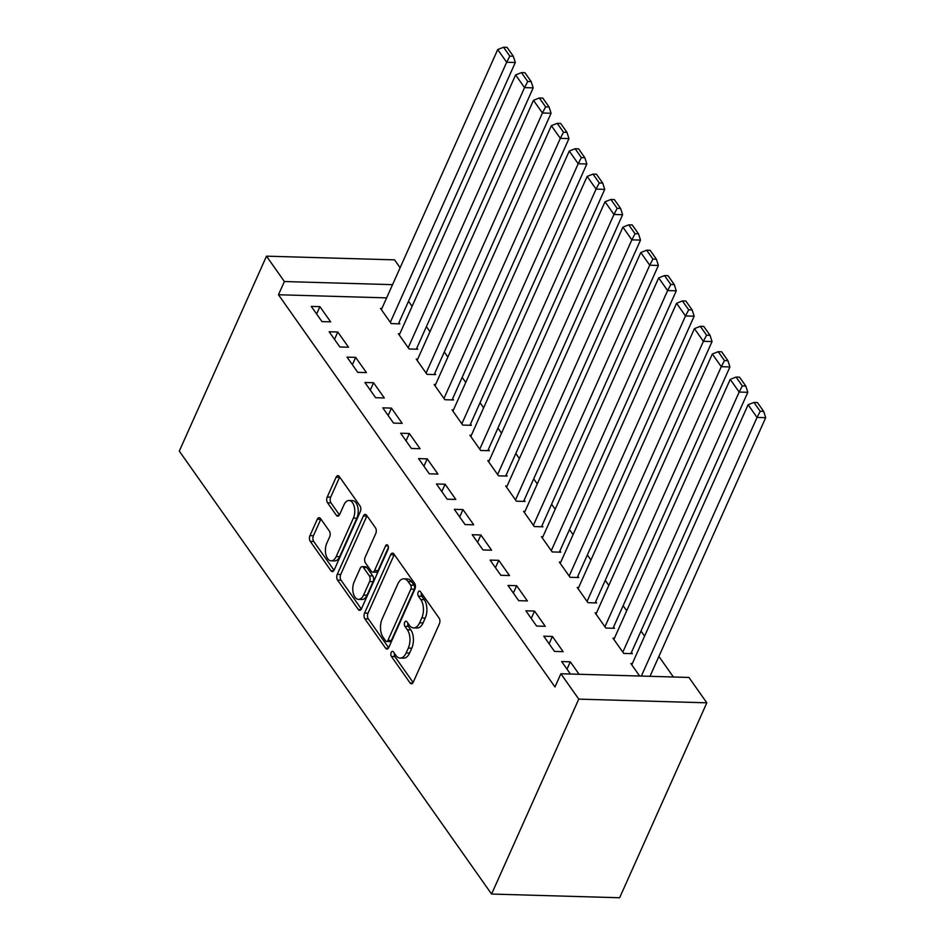 <?xml version="1.0" encoding="UTF-8"?>
<svg xmlns="http://www.w3.org/2000/svg" width="945" height="945" viewBox="0 0 945 945"><rect width="100%" height="100%" fill="white"/><g stroke="black" fill="none" stroke-linecap="round" stroke-linejoin="round"><path stroke-width="1.42" d="M391.206 652.475A2.859 1.595 -88.3 0 0 391.419 656.48L410.071 682.94A4.087 2.28 -88.3 0 0 411.406 683.79A4.087 2.28 -88.3 0 0 413.272 682.184L439.39 623.818A4.087 2.28 -88.3 0 0 439.082 618.077L420.43 591.629A2.859 1.595 -88.3 0 0 419.497 591.027A2.859 1.595 -88.3 0 0 418.186 592.149A2.859 1.595 -88.3 0 0 418.399 596.165L420.808 599.591A13.088 7.276 -88.3 0 1 421.789 617.935L419.615 622.802A13.088 7.276 -88.3 0 1 413.615 627.917A13.088 7.276 -88.3 0 1 409.35 625.212L406.941 621.786A2.859 1.595 -88.3 0 0 406.007 621.196A2.859 1.595 -88.3 0 0 404.696 622.306A2.859 1.595 -88.3 0 0 404.909 626.322L407.319 629.748A13.088 7.276 -88.3 0 1 408.299 648.093L406.126 652.96A13.088 7.276 -88.3 0 1 400.125 658.074A13.088 7.276 -88.3 0 1 395.861 655.369L393.451 651.944A2.859 1.595 -88.3 0 0 392.518 651.353A2.859 1.595 -88.3 0 0 391.206 652.475M394.419 653.326A2.859 1.595 -88.3 0 0 394.88 656.586L413.13 682.479M421.399 592.999A2.859 1.595 -88.3 0 0 421.86 596.26L424.27 599.685L420.808 599.591M407.909 623.157A2.859 1.595 -88.3 0 0 408.37 626.429L410.78 629.842L407.319 629.748M320.497 518.51A4.087 2.28 -88.3 0 0 319.162 517.671A4.087 2.28 -88.3 0 0 317.284 519.266L309.96 535.638A4.087 2.28 -88.3 0 0 310.267 541.379L330.986 570.756A4.087 2.28 -88.3 0 0 332.321 571.607A4.087 2.28 -88.3 0 0 334.187 570L360.305 511.635A4.087 2.28 -88.3 0 0 359.998 505.894L339.279 476.516A4.087 2.28 -88.3 0 0 337.944 475.666A4.087 2.28 -88.3 0 0 336.077 477.26L327.23 497.046A4.087 2.28 -88.3 0 0 327.537 502.787L336.396 515.356A4.087 2.28 -88.3 0 0 337.731 516.206A4.087 2.28 -88.3 0 0 339.598 514.6L343.992 504.795A10.938 6.083 -88.3 0 1 349 500.519A10.938 6.083 -88.3 0 1 354.269 506.697A10.938 6.083 -88.3 0 1 353.383 518.12L336.196 556.546A10.938 6.083 -88.3 0 1 331.187 560.822A10.938 6.083 -88.3 0 1 325.919 554.644A10.938 6.083 -88.3 0 1 326.805 543.221L329.663 536.819A4.087 2.28 -88.3 0 0 329.356 531.09L320.497 518.51M278.468 294.757L554.975 686.968L560.881 673.75L688.94 677.447L706.825 702.82L619.636 897.75L491.577 894.053L179.302 451.096L266.502 256.166L284.386 281.539L278.468 294.757L386.635 297.876M560.881 673.75L578.765 699.123L491.577 894.053M364.557 613.081A4.087 2.28 -88.3 0 0 364.864 618.821L385.584 648.199A4.087 2.28 -88.3 0 0 386.918 649.05A4.087 2.28 -88.3 0 0 388.785 647.455L414.902 589.078A4.087 2.28 -88.3 0 0 414.595 583.348L393.876 553.959A4.087 2.28 -88.3 0 0 392.541 553.108A4.087 2.28 -88.3 0 0 390.675 554.715L364.557 613.081L368.018 613.187A4.087 2.28 -88.3 0 0 368.326 618.916L388.643 647.738M358.285 609.478L337.566 580.1A4.087 2.28 -88.3 0 1 337.259 574.359L363.376 515.994A4.087 2.28 -88.3 0 1 365.242 514.387A4.087 2.28 -88.3 0 1 366.577 515.238L375.448 527.806A4.087 2.28 -88.3 0 1 375.756 533.547L365.16 557.219A4.087 2.28 -88.3 0 0 365.467 562.948L371.35 571.3A4.087 2.28 -88.3 0 0 372.684 572.138A4.087 2.28 -88.3 0 0 374.551 570.544L385.572 545.891A2.859 1.595 -88.3 0 1 386.895 544.781A2.859 1.595 -88.3 0 1 388.265 546.387A2.859 1.595 -88.3 0 1 388.041 549.376L361.486 608.734A4.087 2.28 -88.3 0 1 359.62 610.328A4.087 2.28 -88.3 0 1 358.285 609.478L360.99 609.56M337.79 332.002L329.143 331.754L339.869 346.98L348.528 347.228L337.79 332.002L334.506 339.361M399.806 333.798L398.365 333.75L409.09 348.977L417.749 349.225L416.851 347.961M373.558 382.749L364.912 382.501L375.637 397.715L384.296 397.963L373.558 382.749L370.275 390.108M435.574 384.532L434.133 384.497L444.859 399.711L453.517 399.959L452.62 398.695M409.339 433.483L400.68 433.235L411.406 448.462L420.064 448.71L409.339 433.483L406.043 440.842M471.342 435.279L469.901 435.232L480.639 450.458L489.286 450.706L488.388 449.43M445.107 484.23L436.448 483.97L447.186 499.196L455.833 499.444L445.107 484.23L441.811 491.577M507.111 486.013L505.669 485.966L516.407 501.193L525.054 501.441L524.156 500.177M480.875 534.964L472.216 534.716L482.954 549.931L491.601 550.191L480.875 534.964L477.579 542.324M542.891 536.748L541.438 536.713L552.175 551.939L560.822 552.187L559.936 550.911M516.643 585.699L507.985 585.451L518.722 600.677L527.369 600.925L516.643 585.699L513.348 593.058M578.659 587.495L577.206 587.447L587.944 602.674L596.59 602.922L595.704 601.658M552.412 636.446L543.765 636.198L554.491 651.412L563.149 651.66L552.412 636.446L549.128 643.805M614.427 638.229L612.986 638.194L623.712 653.408L632.37 653.656L631.473 652.393M673.395 676.998L658.901 656.432M644.596 636.139L641.017 631.059M626.712 610.765L623.133 605.686M608.828 585.404L605.249 580.324M590.944 560.031L587.365 554.951M573.06 534.657L569.469 529.578M555.176 509.284L551.585 504.217M537.28 483.923L533.701 478.843M519.396 458.549L515.816 453.47M501.511 433.176L497.932 428.097M483.627 407.815L480.048 402.735M465.743 382.441L462.164 377.362M447.859 357.068L444.28 351.989M429.975 331.707L426.396 326.627M412.091 306.334L408.512 301.254M639.659 676.029L630.87 663.555L632.311 663.603M570.437 674.033L561.649 661.559L570.296 661.807L567.012 669.166M579.084 674.281L570.296 661.807M596.543 612.868L595.102 612.821L605.828 628.047L614.486 628.295L613.589 627.019M534.527 611.072L525.881 610.824L536.606 626.051L545.253 626.299L534.527 611.072L531.232 618.432M560.775 562.121L559.322 562.086L570.059 577.3L578.706 577.549L577.82 576.285M498.759 560.338L490.101 560.09L500.838 575.304L509.485 575.552L498.759 560.338L495.463 567.685M524.995 511.387L523.554 511.339L534.291 526.566L542.938 526.814L542.052 525.55M462.991 509.591L454.332 509.343L465.07 524.569L473.717 524.818L462.991 509.591L459.695 516.95M489.226 460.64L487.785 460.605L498.523 475.819L507.17 476.079L506.272 474.803M427.223 458.857L418.564 458.608L429.302 473.823L437.948 474.071L427.223 458.857L423.927 466.216M453.458 409.906L452.017 409.858L462.743 425.085L471.401 425.333L470.504 424.069M391.443 408.11L382.796 407.862L393.522 423.088L402.18 423.336L391.443 408.11L388.159 415.469M417.69 359.171L416.249 359.124L426.975 374.35L435.633 374.598L434.735 373.322M355.674 357.375L347.028 357.127L357.753 372.354L366.412 372.602L355.674 357.375L352.39 364.735M381.922 308.424L380.481 308.389L391.206 323.603L399.865 323.851L398.967 322.588M319.906 306.641L311.259 306.393L321.985 321.607L330.644 321.855L319.906 306.641L316.622 313.988M392.553 284.658L284.386 281.539M266.502 256.166L394.561 259.863L400.113 267.742M578.765 699.123L706.825 702.82M400.125 658.074L403.586 658.169A13.088 7.276 -88.3 0 0 409.587 653.054L406.126 652.96M410.78 629.842A13.088 7.276 -88.3 0 1 411.76 648.199L409.587 653.054M413.615 627.917L417.076 628.012A13.088 7.276 -88.3 0 0 423.077 622.897L419.615 622.802M424.27 599.685A13.088 7.276 -88.3 0 1 425.25 618.03L423.077 622.897M394.278 554.526A4.087 2.28 -88.3 0 0 394.136 554.809L368.018 613.187M385.678 640.923A2.859 1.595 -88.3 0 0 386.611 641.513A2.859 1.595 -88.3 0 0 387.922 640.403L410.851 589.16A2.859 1.595 -88.3 0 0 410.626 585.144L408.086 581.529A13.088 7.276 -88.3 0 0 403.822 578.824A13.088 7.276 -88.3 0 0 397.821 583.939L382.158 618.963A13.088 7.276 -88.3 0 0 383.138 637.308L385.678 640.923M386.611 641.513L390.072 641.62A2.859 1.595 -88.3 0 0 391.384 640.497L387.922 640.403M403.822 578.824L407.283 578.931A13.088 7.276 -88.3 0 1 411.547 581.636L414.087 585.238A2.859 1.595 -88.3 0 1 414.312 589.255L391.384 640.497M361.344 609.017L341.027 580.195L337.566 580.1M366.979 515.805A4.087 2.28 -88.3 0 0 366.837 516.088L340.72 574.465A4.087 2.28 -88.3 0 0 341.027 580.195M372.684 572.138L376.145 572.245A4.087 2.28 -88.3 0 0 378.012 570.638L388.395 547.427M354.174 581.789A10.938 6.083 -88.3 0 0 353.288 593.2A10.938 6.083 -88.3 0 0 358.557 599.378A10.938 6.083 -88.3 0 0 363.565 595.102L369.625 581.565A4.087 2.28 -88.3 0 0 369.318 575.836L363.435 567.496A4.087 2.28 -88.3 0 0 362.1 566.646A4.087 2.28 -88.3 0 0 360.234 568.24L354.174 581.789M358.557 599.378L362.018 599.484A10.938 6.083 -88.3 0 0 367.026 595.208L363.565 595.102M362.1 566.646L365.561 566.752A4.087 2.28 -88.3 0 1 366.896 567.591L372.779 575.93A4.087 2.28 -88.3 0 1 373.086 581.671L367.026 595.208M331.187 560.822L334.648 560.917A10.938 6.083 -88.3 0 0 339.657 556.652L336.196 556.546M349 500.519L352.461 500.614A10.938 6.083 -88.3 0 1 357.73 506.803A10.938 6.083 -88.3 0 1 356.844 518.214L339.657 556.652M339.68 477.071A4.087 2.28 -88.3 0 0 339.538 477.367L330.691 497.153A4.087 2.28 -88.3 0 0 330.998 502.882L339.456 514.895M320.887 519.077A4.087 2.28 -88.3 0 0 320.745 519.36L313.421 535.744A4.087 2.28 -88.3 0 0 313.728 541.473L334.046 570.296M649.995 676.325L765.698 417.678L757.039 417.43L641.348 676.077M631.756 664.831L748.097 404.743L753.956 402.428L760.217 411.311L763.678 411.406L757.418 402.523L753.956 402.428M760.217 411.311L757.039 417.43L748.097 404.743M763.678 411.406L765.698 417.678M630.917 653.621L747.814 392.305L739.155 392.057L622.814 652.144M613.872 639.458L730.213 379.37L736.072 377.055L742.333 385.938L745.794 386.032L739.533 377.161L736.072 377.055M742.333 385.938L739.155 392.057L730.213 379.37M745.794 386.032L747.814 392.305M613.033 628.248L729.93 366.943L721.271 366.684L604.93 626.771M595.988 614.085L712.329 354.009L718.188 351.682L724.449 360.565L727.91 360.671L721.649 351.788L718.188 351.682M724.449 360.565L721.271 366.684L712.329 354.009M727.91 360.671L729.93 366.943M595.149 602.886L712.046 341.57L703.387 341.322L587.046 601.41M578.104 588.723L694.445 328.636L700.304 326.32L706.565 335.191L710.026 335.298L703.765 326.415L700.304 326.32M706.565 335.191L703.387 341.322L694.445 328.636M710.026 335.298L712.046 341.57M577.265 577.513L694.162 316.197L685.503 315.949L569.162 576.037M560.22 563.35L676.561 303.262L682.42 300.947L688.681 309.83L692.142 309.925L685.881 301.042L682.42 300.947M688.681 309.83L685.503 315.949L676.561 303.262M692.142 309.925L694.162 316.197M559.381 552.14L676.277 290.824L667.619 290.576L551.278 550.663M542.335 537.977L658.677 277.889L664.536 275.574L670.796 284.457L674.257 284.551L667.997 275.68L664.536 275.574M670.796 284.457L667.619 290.576L658.677 277.889M674.257 284.551L676.277 290.824M541.497 526.767L658.393 265.462L649.735 265.214L533.393 525.29M524.451 512.615L640.793 252.528L646.652 250.212L652.912 259.084L656.373 259.19L650.113 250.307L646.652 250.212M652.912 259.084L649.735 265.214L640.793 252.528M656.373 259.19L658.393 265.462M523.613 501.405L640.509 240.089L631.851 239.841L515.509 499.929M506.567 487.242L622.909 227.154L628.768 224.839L635.028 233.722L638.489 233.817L632.229 224.934L628.768 224.839M635.028 233.722L631.851 239.841L622.909 227.154M638.489 233.817L640.509 240.089M505.729 476.032L622.613 214.716L613.966 214.468L497.625 474.555M488.683 461.869L605.024 201.781L610.883 199.466L617.144 208.349L620.605 208.443L614.345 199.572L610.883 199.466M617.144 208.349L613.966 214.468L605.024 201.781M620.605 208.443L622.613 214.716M487.844 450.659L604.729 189.354L596.082 189.106L479.741 449.182M470.799 436.495L587.14 176.42L592.999 174.104L599.26 182.976L602.721 183.082L596.46 174.199L592.999 174.104M599.26 182.976L596.082 189.106L587.14 176.42M602.721 183.082L604.729 189.354M469.96 425.297L586.845 163.981L578.198 163.733L461.857 423.821M452.915 411.134L569.256 151.046L575.115 148.731L581.376 157.602L584.837 157.709L578.576 148.826L575.115 148.731M581.376 157.602L578.198 163.733L569.256 151.046M584.837 157.709L586.845 163.981M452.076 399.924L568.961 138.608L560.314 138.36L443.973 398.447M435.031 385.761L551.372 125.673L557.231 123.358L563.492 132.241L566.953 132.335L560.692 123.464L557.231 123.358M563.492 132.241L560.314 138.36L551.372 125.673M566.953 132.335L568.961 138.608M434.192 374.551L551.077 113.246L542.43 112.987L426.089 373.074M417.147 360.388L533.488 100.312L539.347 97.985L545.608 106.868L549.069 106.974L542.808 98.091L539.347 97.985M545.608 106.868L542.43 112.987L533.488 100.312M549.069 106.974L551.077 113.246M416.308 349.189L533.193 87.873L524.546 87.625L408.205 347.713M399.262 335.026L515.604 74.938L521.463 72.623L527.712 81.494L531.173 81.601L524.924 72.718L521.463 72.623M527.712 81.494L524.546 87.625L515.604 74.938M531.173 81.601L533.193 87.873M398.424 323.816L515.308 62.5L506.662 62.252L390.32 322.339M381.367 309.653L497.72 49.565L503.567 47.25L509.827 56.133L513.289 56.227L507.028 47.344L503.567 47.25M509.827 56.133L506.662 62.252L497.72 49.565M513.289 56.227L515.308 62.5M394.88 656.586L391.419 656.48M421.86 596.26L418.399 596.165M408.37 626.429L404.909 626.322M411.76 648.199L408.299 648.093M425.25 618.03L421.789 617.935M412.776 683.022L410.071 682.94M394.136 554.809L390.675 554.715M388.289 648.282L385.584 648.199M368.326 618.916L364.864 618.821M414.312 589.255L410.851 589.16M414.087 585.238L410.626 585.144M411.547 581.636L408.086 581.529M340.72 574.465L337.259 574.359M366.837 516.088L363.376 515.994M378.012 570.638L374.551 570.544M388.135 545.974L385.572 545.891M373.086 581.671L369.625 581.565M372.779 575.93L369.318 575.836M366.896 567.591L363.435 567.496M356.844 518.214L353.383 518.12M339.113 515.438L336.396 515.356M330.998 502.882L327.537 502.787M330.691 497.153L327.23 497.046M339.538 477.367L336.077 477.26M333.691 570.839L330.986 570.756M313.728 541.473L310.267 541.379M313.421 535.744L309.96 535.638M320.745 519.36L317.284 519.266"/></g></svg>
